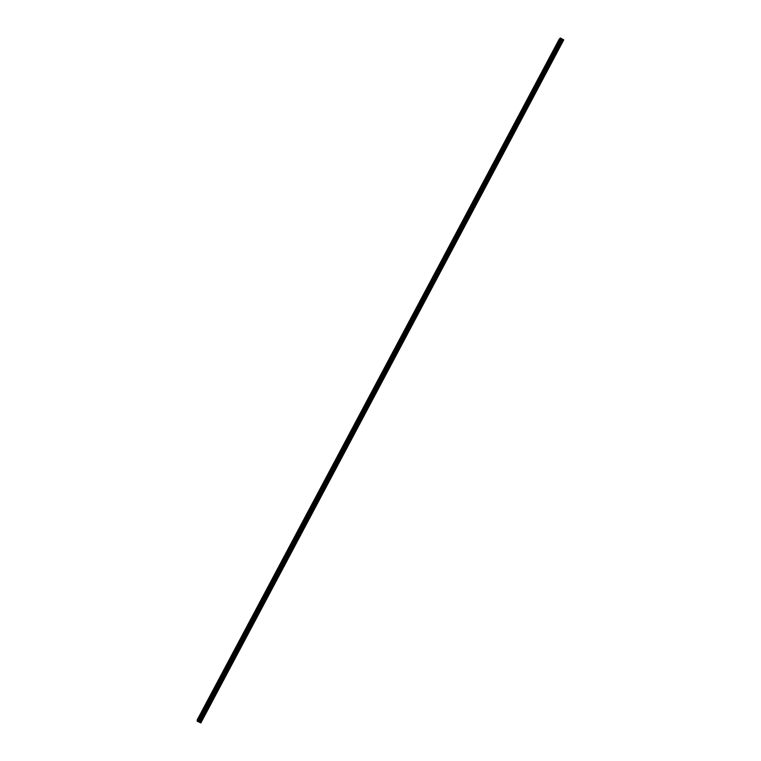 <?xml version="1.0" encoding="UTF-8"?>
<svg xmlns="http://www.w3.org/2000/svg" width="761" height="761" viewBox="0 0 761 761"><rect width="100%" height="100%" fill="white"/><g stroke="black" fill="none" stroke-linecap="round" stroke-linejoin="round"><path stroke-width="1.14" d="M555.33 46.84L556.633 44.604M556.31 45.403L555.397 46.802L556.31 45.403M546.227 63.972L547.511 61.746M547.188 62.554L546.293 63.934L547.188 62.554M537.104 81.132L538.379 78.906M538.046 79.734L537.171 81.094L538.046 79.734M527.972 98.302L529.237 96.095M528.905 96.932L528.039 98.264L528.905 96.932M518.831 115.51L520.086 113.303M519.744 114.15L518.897 115.472L519.744 114.15M509.67 132.728L510.926 130.531M510.574 131.396L509.737 132.69L510.574 131.396M500.5 149.974L501.746 147.777M501.394 148.661L500.567 149.936L501.394 148.661M491.321 167.239L492.557 165.051M492.196 165.946L491.387 167.201L492.196 165.946M482.132 184.533L483.359 182.345M482.997 183.258L482.198 184.495L482.997 183.258M472.923 201.846L474.151 199.667M473.78 200.59L472.99 201.808L473.78 200.59M463.706 219.187L464.923 216.999M464.543 217.95L463.772 219.149L464.543 217.95M454.479 236.547L455.687 234.359M455.306 235.33L454.545 236.509L455.306 235.33M445.233 253.927L446.441 251.748M446.051 252.728L445.309 253.889L446.051 252.728M436.053 271.296L437.185 269.156M426.712 288.761L427.91 286.583M427.511 287.601L426.788 288.723L427.511 287.601M417.504 306.179L418.626 304.029M408.219 323.653L409.332 321.503M398.84 341.185L400.029 339.006M399.601 340.081L398.916 341.147L399.601 340.081M389.527 358.707L390.707 356.519M390.269 357.622L389.594 358.669L390.269 357.622M380.205 376.257L381.375 374.06M380.938 375.183L380.272 376.219L380.938 375.183M370.864 393.817L372.034 391.63M371.577 392.762L370.93 393.779L371.577 392.762M361.513 411.416L362.683 409.209M362.217 410.369L361.58 411.378L362.217 410.369M352.143 429.023L353.313 426.826M352.838 428.005L353.247 426.854L352.838 428.005M342.764 446.669L343.934 444.453M343.458 445.661L343.867 444.491L343.458 445.661M333.375 464.324L334.545 462.108M334.05 463.335L334.469 462.146L334.05 463.335M323.977 482.008L325.137 479.791M324.643 481.038L325.071 479.82L324.643 481.038M314.559 499.72L315.72 497.485M315.216 498.759L315.653 497.523L315.216 498.759M305.132 517.451L306.293 515.216M305.779 516.51L306.226 515.245L305.779 516.51M295.696 535.211L296.857 532.957M296.324 534.279L296.79 532.995L296.324 534.279M286.241 552.99L287.401 550.726M286.868 552.067L287.335 550.764L286.868 552.067M276.776 570.788L277.936 568.524M277.385 569.884L277.87 568.553L277.385 569.884M267.301 588.624L268.462 586.341M267.901 587.73L268.395 586.37L267.901 587.73M257.808 606.469L258.968 604.177M258.398 605.594L258.902 604.205L258.398 605.594M248.305 624.343L249.465 622.041M248.885 623.487L249.408 622.07L248.885 623.487M238.792 642.246L239.953 639.925M239.363 641.399L239.896 639.953L239.363 641.399M229.261 660.168L230.421 657.837M229.822 659.33L230.364 657.865L229.822 659.33M219.72 678.118L220.89 675.768M220.271 677.29L220.823 675.797L220.271 677.29M210.16 696.087L211.339 693.728M210.711 695.278L211.273 693.756L210.711 695.278M200.6 714.084L201.77 711.706M201.132 713.285L201.713 711.735L201.132 713.285M197.166 721.076L200.856 722.95L563.758 39.876L560.324 38.05L559.24 39.125L197.28 719.754L197.166 721.076L560.372 38.069M197.109 721.038L560.315 38.05L197.118 721.048M200.638 722.921L563.758 39.876M200.095 722.655L563.254 39.582M199.991 722.589L563.14 39.534M199.487 722.141L562.484 39.401M199.42 722.103L562.417 39.372M198.773 721.789L561.808 39.011M198.707 721.761L561.761 38.973M198.545 721.742L561.656 38.84M198.497 721.732L561.618 38.801M198.145 721.675L561.409 38.526M198.06 721.666L561.342 38.459M197.565 721.418L560.886 38.183M197.48 721.352L560.781 38.155"/></g></svg>
